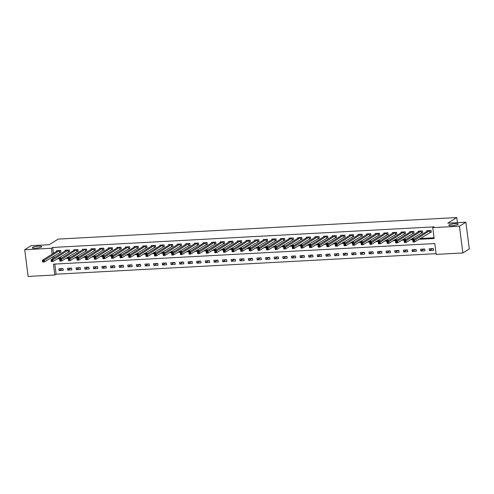 <?xml version="1.0" encoding="UTF-8"?>
<svg xmlns="http://www.w3.org/2000/svg" width="494" height="494" viewBox="0 0 494 494"><rect width="100%" height="100%" fill="white"/><g stroke="black" fill="none" stroke-linecap="round" stroke-linejoin="round"><path stroke-width="0.74" d="M41.453 246.963A4.742 0.871 172.7 0 1 36.26 248.167A4.742 0.871 172.7 0 1 32.338 247.803A4.742 0.871 172.7 0 1 32.629 247.438A4.742 0.871 172.7 0 1 37.822 246.24A4.742 0.871 172.7 0 1 41.743 246.599A4.742 0.871 172.7 0 1 41.453 246.963M457.944 224.467A4.742 0.871 172.7 0 1 452.751 225.665A4.742 0.871 172.7 0 1 448.83 225.307A4.742 0.871 172.7 0 1 449.126 224.943A4.742 0.871 172.7 0 1 454.313 223.739A4.742 0.871 172.7 0 1 458.241 224.103A4.742 0.871 172.7 0 1 457.944 224.467M24.7 249.705L31.122 245.691L49.209 244.709L58.199 239.096L456.783 217.564L447.786 223.183L465.873 222.201L469.3 248.939L462.878 252.953L436.177 254.398L434.788 243.554L53.432 264.154L54.822 274.997L28.127 276.436L24.7 249.705L51.401 248.26L52.154 254.151M54.815 264.08L56.106 274.195L436.085 253.669M56.106 274.195L54.822 274.997M433.349 248.538L429.212 248.766L429.447 250.569L433.578 250.347L433.349 248.538M424.735 249.007L420.604 249.229L420.832 251.032L424.964 250.81L424.735 249.007M416.121 249.47L411.99 249.692L412.218 251.502L416.356 251.279L416.121 249.47M407.513 249.933L403.376 250.162L403.61 251.965L407.741 251.742L407.513 249.933M398.899 250.402L394.762 250.625L394.996 252.428L399.127 252.206L398.899 250.402M390.285 250.866L386.154 251.088L386.382 252.897L390.519 252.675L390.285 250.866M381.671 251.329L377.54 251.557L377.768 253.36L381.905 253.138L381.671 251.329M373.063 251.798L368.925 252.02L369.16 253.823L373.291 253.601L373.063 251.798M364.449 252.261L360.317 252.483L360.546 254.293L364.677 254.07L364.449 252.261M355.834 252.724L351.703 252.953L351.932 254.756L356.069 254.534L355.834 252.724M347.226 253.194L343.089 253.416L343.324 255.219L347.455 254.997L347.226 253.194M338.612 253.657L334.475 253.879L334.71 255.688L338.841 255.466L338.612 253.657M329.998 254.12L325.867 254.348L326.096 256.151L330.233 255.929L329.998 254.12M321.384 254.589L317.253 254.811L317.481 256.614L321.619 256.392L321.384 254.589M312.776 255.052L308.639 255.275L308.874 257.084L313.005 256.861L312.776 255.052M304.162 255.515L300.031 255.744L300.259 257.547L304.39 257.325L304.162 255.515M295.548 255.985L291.417 256.207L291.645 258.016L295.783 257.788L295.548 255.985M286.94 256.448L282.803 256.67L283.037 258.479L287.168 258.257L286.94 256.448M278.326 256.911L274.189 257.139L274.423 258.942L278.554 258.72L278.326 256.911M269.712 257.38L265.581 257.602L265.809 259.412L269.946 259.183L269.712 257.38M261.098 257.843L256.966 258.066L257.195 259.875L261.332 259.653L261.098 257.843M252.49 258.313L248.352 258.535L248.587 260.338L252.718 260.116L252.49 258.313M243.875 258.776L239.744 258.998L239.973 260.807L244.104 260.579L243.875 258.776M235.261 259.239L231.13 259.461L231.359 261.27L235.496 261.048L235.261 259.239M226.653 259.708L222.516 259.93L222.751 261.734L226.882 261.511L226.653 259.708M218.039 260.171L213.902 260.394L214.137 262.203L218.268 261.974L218.039 260.171M209.425 260.634L205.294 260.857L205.523 262.666L209.66 262.444L209.425 260.634M200.811 261.104L196.68 261.326L196.908 263.129L201.046 262.907L200.811 261.104M192.203 261.567L188.066 261.789L188.3 263.598L192.432 263.37L192.203 261.567M183.589 262.03L179.458 262.252L179.686 264.062L183.817 263.839L183.589 262.03M174.975 262.499L170.844 262.722L171.072 264.525L175.209 264.302L174.975 262.499M166.367 262.962L162.23 263.185L162.464 264.994L166.595 264.765L166.367 262.962M157.753 263.426L153.615 263.648L153.85 265.457L157.981 265.235L157.753 263.426M149.139 263.895L145.008 264.117L145.236 265.92L149.373 265.698L149.139 263.895M140.524 264.358L136.393 264.58L136.622 266.389L140.759 266.161L140.524 264.358M131.917 264.821L127.779 265.043L128.014 266.853L132.145 266.63L131.917 264.821M123.302 265.29L119.165 265.513L119.4 267.316L123.531 267.093L123.302 265.29M114.688 265.753L110.557 265.976L110.786 267.785L114.923 267.557L114.688 265.753M106.08 266.217L101.943 266.439L102.178 268.248L106.309 268.026L106.08 266.217M97.466 266.686L93.329 266.908L93.564 268.711L97.695 268.489L97.466 266.686M88.852 267.149L84.721 267.371L84.949 269.181L89.087 268.958L88.852 267.149M80.238 267.612L76.107 267.834L76.335 269.644L80.473 269.421L80.238 267.612M71.63 268.081L67.493 268.304L67.727 270.107L71.858 269.885L71.63 268.081M63.016 268.545L58.879 268.767L59.113 270.576L63.244 270.354L63.016 268.545M418.893 239.324L434.14 238.497L432.756 227.66L434.041 226.857L52.685 247.457L53.438 253.348M53.784 256.065L54.019 257.899M58.459 258.059L61.935 257.874M67.073 257.596L70.543 257.405M75.687 257.127L79.157 256.942M84.301 256.664L87.771 256.472M92.909 256.201L96.379 256.009M101.523 255.731L104.994 255.546M110.137 255.268L113.608 255.077M118.745 254.805L122.222 254.614M127.359 254.336L130.83 254.151M135.974 253.873L139.444 253.681M144.588 253.403L148.058 253.218M153.196 252.94L156.666 252.755M161.81 252.477L165.28 252.286M170.424 252.008L173.894 251.823M179.032 251.545L182.508 251.36M187.646 251.082L191.116 250.89M196.26 250.612L199.73 250.427M204.874 250.149L208.345 249.964M213.482 249.686L216.952 249.495M222.096 249.217L225.567 249.032M230.71 248.754L234.181 248.568M239.318 248.291L242.795 248.099M247.932 247.821L251.403 247.636M256.547 247.358L260.017 247.173M265.161 246.895L268.631 246.704M273.769 246.426L277.239 246.24M282.383 245.963L285.853 245.777M290.997 245.499L294.467 245.308M299.605 245.03L303.081 244.845M308.219 244.567L311.689 244.382M316.833 244.104L320.303 243.913M325.447 243.635L328.918 243.449M334.055 243.172L337.526 242.986M342.669 242.708L346.14 242.517M351.283 242.239L354.754 242.054M359.891 241.776L363.368 241.591M368.505 241.313L371.976 241.121M377.12 240.844L380.59 240.658M385.734 240.38L389.204 240.195M394.342 239.917L397.812 239.726M402.956 239.448L406.426 239.263M411.57 238.985L415.04 238.8M420.178 238.522L434.047 237.768M430.144 232.341L431.262 232.279L431.034 230.476L426.896 230.698L426.983 231.334M421.53 232.81L422.654 232.748L422.419 230.939L418.288 231.161L418.369 231.803M412.916 233.273L414.04 233.211L413.811 231.408L409.674 231.63L409.754 232.266M404.308 233.736L405.426 233.674L405.197 231.871L401.06 232.094L401.147 232.73M395.694 234.205L396.818 234.144L396.583 232.334L392.452 232.557L392.532 233.199M387.08 234.669L388.204 234.607L387.969 232.804L383.838 233.026L383.918 233.662M378.472 235.132L379.59 235.076L379.361 233.267L375.224 233.489L375.304 234.125M369.858 235.601L370.975 235.539L370.747 233.73L366.61 233.952L366.696 234.594M361.244 236.064L362.368 236.002L362.133 234.199L358.002 234.422L358.082 235.058M352.63 236.527L353.753 236.472L353.525 234.662L349.388 234.885L349.468 235.521M344.022 236.997L345.139 236.935L344.911 235.125L340.774 235.348L340.86 235.99M335.407 237.46L336.531 237.398L336.297 235.595L332.166 235.817L332.246 236.453M326.793 237.923L327.917 237.867L327.683 236.058L323.551 236.28L323.632 236.916M318.185 238.392L319.303 238.33L319.075 236.521L314.937 236.75L315.018 237.386M309.571 238.855L310.689 238.793L310.46 236.99L306.323 237.213L306.41 237.849M300.957 239.318L302.081 239.263L301.846 237.453L297.715 237.676L297.796 238.312M292.343 239.788L293.467 239.726L293.232 237.917L289.101 238.145L289.181 238.781M283.735 240.251L284.853 240.189L284.624 238.386L280.487 238.608L280.573 239.244M275.121 240.714L276.245 240.658L276.01 238.849L271.879 239.071L271.959 239.707M266.507 241.183L267.631 241.121L267.396 239.312L263.265 239.541L263.345 240.177M257.899 241.646L259.017 241.585L258.788 239.781L254.651 240.004L254.731 240.64M249.285 242.109L250.402 242.054L250.174 240.245L246.037 240.467L246.123 241.103M240.671 242.579L241.794 242.517L241.56 240.708L237.429 240.936L237.509 241.572M232.057 243.042L233.18 242.98L232.946 241.177L228.815 241.399L228.895 242.035M223.449 243.505L224.566 243.449L224.338 241.64L220.201 241.862L220.287 242.498M214.834 243.974L215.958 243.913L215.724 242.103L211.593 242.332L211.673 242.968M206.22 244.437L207.344 244.376L207.109 242.573L202.978 242.795L203.059 243.431M197.612 244.901L198.73 244.845L198.502 243.036L194.364 243.258L194.445 243.894M188.998 245.37L190.116 245.308L189.887 243.499L185.75 243.727L185.837 244.363M180.384 245.833L181.508 245.771L181.273 243.968L177.142 244.19L177.223 244.826M171.77 246.296L172.894 246.24L172.659 244.431L168.528 244.654L168.608 245.29M163.162 246.765L164.28 246.704L164.051 244.894L159.914 245.123L160 245.759M154.548 247.228L155.672 247.167L155.437 245.364L151.306 245.586L151.386 246.222M145.934 247.698L147.058 247.636L146.823 245.827L142.692 246.049L142.772 246.691M137.326 248.161L138.444 248.099L138.215 246.29L134.078 246.518L134.158 247.154M128.712 248.624L129.829 248.562L129.601 246.759L125.464 246.981L125.55 247.618M120.098 249.093L121.221 249.032L120.987 247.222L116.856 247.445L116.936 248.087M111.483 249.556L112.607 249.495L112.373 247.692L108.242 247.914L108.322 248.55M102.876 250.02L103.993 249.958L103.765 248.155L99.627 248.377L99.714 249.013M94.261 250.489L95.385 250.427L95.151 248.618L91.02 248.84L91.1 249.482M85.647 250.952L86.771 250.89L86.536 249.087L82.405 249.309L82.486 249.945M77.039 251.415L78.157 251.353L77.929 249.55L73.791 249.773L73.872 250.409M68.425 251.884L69.543 251.823L69.314 250.013L65.177 250.236L65.264 250.878M59.811 252.348L60.935 252.286L60.7 250.483L56.569 250.705L56.649 251.341M457.432 222.658L456.783 217.564M465.873 222.201L459.451 226.215L462.878 252.953M52.685 247.457L51.401 248.26M432.756 227.66L459.451 226.215M57.174 258.862L60.651 258.671M65.788 258.399L69.259 258.208M74.403 257.93L77.873 257.745M83.011 257.467L86.487 257.275M91.625 257.004L95.095 256.812M100.239 256.534L103.709 256.349M108.853 256.071L112.323 255.88M117.461 255.602L120.937 255.417M126.075 255.139L129.545 254.953M134.689 254.676L138.159 254.484M143.297 254.206L146.774 254.021M151.911 253.743L155.382 253.558M160.525 253.28L163.996 253.089M169.139 252.811L172.61 252.625M177.747 252.348L181.224 252.162M186.362 251.884L189.832 251.693M194.976 251.415L198.446 251.23M203.584 250.952L207.06 250.767M212.198 250.489L215.668 250.297M220.812 250.02L224.282 249.834M229.426 249.556L232.896 249.371M238.034 249.093L241.51 248.902M246.648 248.624L250.118 248.439M255.262 248.161L258.733 247.976M263.87 247.698L267.347 247.506M272.484 247.228L275.955 247.043M281.098 246.765L284.569 246.58M289.712 246.302L293.183 246.111M298.32 245.833L301.797 245.648M306.935 245.37L310.405 245.185M315.549 244.907L319.019 244.715M324.157 244.437L327.633 244.252M332.771 243.974L336.241 243.789M341.385 243.511L344.855 243.32M349.999 243.042L353.469 242.857M358.607 242.579L362.083 242.393M367.221 242.116L370.691 241.924M375.835 241.646L379.306 241.461M384.443 241.183L387.92 240.998M393.057 240.72L396.528 240.529M401.671 240.251L405.142 240.065M410.286 239.788L413.756 239.602M52.5 256.868L52.735 258.702M432.633 248.581L429.447 250.569M62.3 268.582L59.113 270.576M70.914 268.119L67.727 270.107M79.522 267.655L76.335 269.644M88.136 267.186L84.949 269.181M96.75 266.723L93.564 268.711M105.364 266.26L102.178 268.248M113.972 265.791L110.786 267.785M122.586 265.327L119.4 267.316M131.2 264.864L128.014 266.853M139.808 264.395L136.622 266.389M148.422 263.932L145.236 265.92M157.036 263.469L153.85 265.457M165.651 262.999L162.464 264.994M174.258 262.536L171.072 264.525M182.873 262.067L179.686 264.062M191.487 261.604L188.3 263.598M200.095 261.141L196.908 263.129M208.709 260.671L205.523 262.666M217.323 260.208L214.137 262.203M225.937 259.745L222.751 261.734M234.545 259.276L231.359 261.27M243.159 258.813L239.973 260.807M251.773 258.35L248.587 260.338M260.381 257.88L257.195 259.875M268.995 257.417L265.809 259.412M277.609 256.954L274.423 258.942M286.224 256.485L283.037 258.479M294.832 256.022L291.645 258.016M303.446 255.559L300.259 257.547M312.06 255.089L308.874 257.084M320.668 254.626L317.481 256.614M329.282 254.163L326.096 256.151M337.896 253.694L334.71 255.688M346.51 253.231L343.324 255.219M355.118 252.767L351.932 254.756M363.732 252.298L360.546 254.293M372.346 251.835L369.16 253.823M380.954 251.372L377.768 253.36M389.568 250.903L386.382 252.897M398.183 250.439L394.996 252.428M406.797 249.976L403.61 251.965M415.405 249.507L412.218 251.502M424.019 249.044L420.832 251.032M428.02 230.673L412.768 240.22L414.491 240.121L414.719 241.93L412.996 242.023L412.768 240.22L413.114 241.665L413.799 241.628L413.706 240.905L413.021 240.942M429.91 230.537L413.706 240.905M431.225 231.989L414.719 241.93L413.799 241.628M412.996 242.023L413.114 241.665M419.406 231.136L404.154 240.683L405.877 240.59L406.111 242.393L404.388 242.486L404.154 240.683L404.5 242.128L405.191 242.091L405.099 241.368L404.407 241.405M421.302 231.001L405.099 241.368M422.617 232.452L406.111 242.393L405.191 242.091M404.388 242.486L404.5 242.128M410.798 231.606L395.54 241.146L397.262 241.053L397.497 242.863L395.774 242.955L395.54 241.146L395.885 242.591L396.577 242.554L396.484 241.832L395.793 241.869M412.688 231.464L396.484 241.832M414.003 232.915L397.497 242.863L396.577 242.554M395.774 242.955L395.885 242.591M402.184 232.069L386.932 241.615L388.655 241.517L388.883 243.326L387.16 243.419L386.932 241.615L387.277 243.06L387.963 243.023L387.87 242.301L387.185 242.338M404.073 231.933L387.87 242.301M405.389 233.384L388.883 243.326L387.963 243.023M387.16 243.419L387.277 243.06M393.57 232.532L378.318 242.079L380.04 241.986L380.269 243.789L378.546 243.882L378.318 242.079L378.663 243.523L379.349 243.486L379.256 242.764L378.571 242.801M395.466 232.396L379.256 242.764M396.775 233.847L380.269 243.789L379.349 243.486M378.546 243.882L378.663 243.523M384.956 233.001L369.703 242.542L371.426 242.449L371.661 244.258L369.938 244.351L369.703 242.542L370.049 243.987L370.741 243.95L370.648 243.227L369.957 243.264M386.851 232.859L370.648 243.227M388.167 234.31L371.661 244.258L370.741 243.95M369.938 244.351L370.049 243.987M376.348 233.464L361.095 243.011L362.812 242.918L363.047 244.721L361.324 244.814L361.095 243.011L361.435 244.456L362.127 244.419L362.034 243.696L361.342 243.733M378.237 233.329L362.034 243.696M379.553 234.78L363.047 244.721L362.127 244.419M361.324 244.814L361.435 244.456M367.734 233.928L352.481 243.474L354.204 243.381L354.433 245.185L352.71 245.277L352.481 243.474L352.827 244.919L353.513 244.882L353.42 244.16L352.735 244.197M369.623 233.792L353.42 244.16M370.938 235.243L354.433 245.185L353.513 244.882M352.71 245.277L352.827 244.919M359.119 234.397L343.867 243.937L345.59 243.845L345.825 245.654L344.102 245.746L343.867 243.937L344.213 245.382L344.905 245.345L344.812 244.623L344.12 244.66M361.015 234.255L344.812 244.623M362.33 235.706L345.825 245.654L344.905 245.345M344.102 245.746L344.213 245.382M350.512 234.841L335.253 244.407L336.976 244.314L337.211 246.117L335.488 246.21L335.253 244.407L335.599 245.851L336.291 245.814L336.198 245.092L335.506 245.129M352.401 234.724L336.198 245.092M353.716 236.175L337.211 246.117L336.291 245.814M335.488 246.21L335.599 245.851M341.897 235.311L326.645 244.87L328.368 244.777L328.596 246.58L326.874 246.673L326.645 244.87L326.991 246.315L327.676 246.278L327.584 245.555L326.898 245.592M343.787 235.187L327.584 245.555M345.102 236.638L328.596 246.58L327.676 246.278M326.874 246.673L326.991 246.315M333.289 235.774L318.031 245.333L319.754 245.24L319.982 247.049L318.26 247.142L318.031 245.333L318.377 246.778L319.062 246.741L318.97 246.018L318.284 246.055M335.179 235.65L318.97 246.018M336.488 237.101L319.982 247.049L319.062 246.741M318.26 247.142L318.377 246.778M324.669 236.256L309.417 245.802L311.14 245.709L311.374 247.513L309.652 247.605L309.417 245.802L309.763 247.247L310.454 247.21L310.362 246.487L309.67 246.525M326.565 236.12L310.362 246.487M327.88 237.571L311.374 247.513L310.454 247.21M309.652 247.605L309.763 247.247M316.061 236.719L300.809 246.265L302.526 246.173L302.76 247.976L301.037 248.074L300.809 246.265L301.149 247.71L301.84 247.673L301.748 246.951L301.056 246.988M317.951 236.583L301.748 246.951M319.266 238.034L302.76 247.976L301.84 247.673M301.037 248.074L301.149 247.71M307.447 237.188L292.195 246.728L293.918 246.636L294.146 248.445L292.423 248.538L292.195 246.728L292.541 248.173L293.226 248.136L293.133 247.414L292.448 247.451M309.337 237.046L293.133 247.414M310.652 238.497L294.146 248.445L293.226 248.136M292.423 248.538L292.541 248.173M298.833 237.651L283.581 247.198L285.304 247.105L285.538 248.908L283.815 249.001L283.581 247.198L283.927 248.643L284.618 248.606L284.525 247.883L283.834 247.92M300.729 237.515L284.525 247.883M302.044 238.966L285.538 248.908L284.618 248.606M283.815 249.001L283.927 248.643M290.225 238.114L274.967 247.661L276.689 247.568L276.924 249.371L275.201 249.47L274.967 247.661L275.312 249.106L276.004 249.069L275.911 248.346L275.22 248.383M292.115 237.978L275.911 248.346M293.43 239.429L276.924 249.371L276.004 249.069M275.201 249.47L275.312 249.106M281.611 238.583L266.359 248.124L268.081 248.031L268.31 249.841L266.587 249.933L266.359 248.124L266.704 249.569L267.39 249.532L267.297 248.809L266.612 248.846M283.5 238.448L267.297 248.809M284.816 239.893L268.31 249.841L267.39 249.532M266.587 249.933L266.704 249.569M272.997 239.047L257.745 248.593L259.467 248.501L259.696 250.304L257.973 250.396L257.745 248.593L258.09 250.038L258.776 250.001L258.683 249.279L257.998 249.316M274.892 238.911L258.683 249.279M276.202 240.362L259.696 250.304L258.776 250.001M257.973 250.396L258.09 250.038M264.383 239.51L249.13 249.056L250.853 248.964L251.088 250.767L249.365 250.866L249.13 249.056L249.476 250.501L250.168 250.464L250.075 249.742L249.384 249.779M266.278 239.374L250.075 249.742M267.594 240.825L251.088 250.767L250.168 250.464M249.365 250.866L249.476 250.501M255.775 239.979L240.522 249.519L242.239 249.427L242.474 251.236L240.751 251.329L240.522 249.519L240.862 250.964L241.554 250.927L241.461 250.205L240.769 250.242M257.664 239.843L241.461 250.205M258.98 241.288L242.474 251.236L241.554 250.927M240.751 251.329L240.862 250.964M247.161 240.442L231.908 249.989L233.631 249.896L233.86 251.699L232.137 251.792L231.908 249.989L232.254 251.434L232.94 251.397L232.847 250.674L232.161 250.711M249.05 240.306L232.847 250.674M250.365 241.757L233.86 251.699L232.94 251.397M232.137 251.792L232.254 251.434M238.546 240.905L223.294 250.452L225.017 250.359L225.252 252.168L223.529 252.261L223.294 250.452L223.64 251.897L224.332 251.86L224.239 251.137L223.547 251.174M240.442 240.769L224.239 251.137M241.757 242.221L225.252 252.168L224.332 251.86M223.529 252.261L223.64 251.897M229.932 241.375L214.68 250.915L216.403 250.822L216.638 252.632L214.915 252.724L214.68 250.915L215.026 252.36L215.717 252.323L215.625 251.6L214.933 251.637M231.828 241.239L215.625 251.6M233.143 242.684L216.638 252.632L215.717 252.323M214.915 252.724L215.026 252.36M221.324 241.838L206.072 251.384L207.795 251.292L208.023 253.095L206.301 253.187L206.072 251.384L206.418 252.829L207.103 252.792L207.011 252.07L206.325 252.107M223.214 241.702L207.011 252.07M224.529 243.153L208.023 253.095L207.103 252.792M206.301 253.187L206.418 252.829M212.71 242.301L197.458 251.847L199.181 251.755L199.409 253.564L197.686 253.657L197.458 251.847L197.804 253.292L198.489 253.255L198.397 252.533L197.711 252.57M214.606 242.165L198.397 252.533M215.915 243.616L199.409 253.564L198.489 253.255M197.686 253.657L197.804 253.292M204.096 242.77L188.844 252.311L190.567 252.218L190.801 254.027L189.079 254.12L188.844 252.311L189.19 253.755L189.881 253.718L189.789 252.996L189.097 253.033M205.992 242.634L189.789 252.996M207.307 244.079L190.801 254.027L189.881 253.718M189.079 254.12L189.19 253.755M198.693 244.549L182.187 254.49L180.464 254.583L180.236 252.78L195.482 243.202M180.483 253.502L180.236 252.78L181.953 252.687L182.187 254.49L181.267 254.188L181.174 253.465L180.483 253.502L180.576 254.225L181.267 254.188M197.378 243.097L181.174 253.465M180.464 254.583L180.576 254.225M190.079 245.012L173.573 254.96L171.85 255.052L171.622 253.243L186.868 243.666M171.875 253.965L171.622 253.243L173.345 253.15L173.573 254.96L172.653 254.651L172.56 253.928L171.875 253.965L171.968 254.688L172.653 254.651M188.764 243.561L172.56 253.928M171.85 255.052L171.968 254.688M181.471 245.481L164.965 255.423L163.242 255.515L163.008 253.706L178.254 244.129M163.261 254.429L163.008 253.706L164.73 253.613L164.965 255.423L164.045 255.114L163.952 254.391L163.261 254.429L163.353 255.151L164.045 255.114M180.156 244.03L163.952 254.391M163.242 255.515L163.353 255.151M169.646 244.629L154.394 254.175L156.116 254.083L156.351 255.886L154.628 255.978L154.394 254.175L154.739 255.62L155.431 255.583L155.338 254.861L154.647 254.898M171.542 244.493L155.338 254.861M172.857 245.944L156.351 255.886L155.431 255.583M154.628 255.978L154.739 255.62M161.038 245.092L145.786 254.638L147.508 254.546L147.737 256.355L146.014 256.448L145.786 254.638L146.131 256.083L146.817 256.046L146.724 255.324L146.039 255.361M162.927 244.956L146.724 255.324M164.243 246.407L147.737 256.355L146.817 256.046M146.014 256.448L146.131 256.083M152.424 245.561L137.171 255.102L138.894 255.009L139.123 256.818L137.4 256.911L137.171 255.102L137.517 256.547L138.203 256.51L138.11 255.787L137.425 255.824M154.319 245.425L138.11 255.787M155.629 246.877L139.123 256.818L138.203 256.51M137.4 256.911L137.517 256.547M143.81 246.024L128.557 255.571L130.28 255.478L130.515 257.281L128.792 257.374L128.557 255.571L128.903 257.016L129.595 256.979L129.502 256.256L128.811 256.293M145.705 245.889L129.502 256.256M147.021 247.34L130.515 257.281L129.595 256.979M128.792 257.374L128.903 257.016M135.202 246.487L119.949 256.034L121.666 255.941L121.901 257.751L120.178 257.843L119.949 256.034L120.289 257.479L120.981 257.442L120.888 256.719L120.196 256.757M137.091 246.352L120.888 256.719M138.406 247.803L121.901 257.751L120.981 257.442M120.178 257.843L120.289 257.479M126.588 246.957L111.335 256.497L113.058 256.405L113.287 258.214L111.564 258.306L111.335 256.497L111.681 257.948L112.366 257.905L112.274 257.183L111.588 257.22M128.477 246.821L112.274 257.183M129.792 248.272L113.287 258.214L112.366 257.905M111.564 258.306L111.681 257.948M117.973 247.42L102.721 256.966L104.444 256.874L104.679 258.677L102.956 258.77L102.721 256.966L103.067 258.411L103.759 258.374L103.666 257.652L102.974 257.689M119.869 247.284L103.666 257.652M121.184 248.735L104.679 258.677L103.759 258.374M102.956 258.77L103.067 258.411M109.359 247.889L94.107 257.43L95.83 257.337L96.064 259.146L94.342 259.239L94.107 257.43L94.453 258.875L95.144 258.837L95.052 258.115L94.36 258.152M111.255 247.747L95.052 258.115M112.57 249.198L96.064 259.146L95.144 258.837M94.342 259.239L94.453 258.875M100.751 248.352L85.499 257.893L87.222 257.8L87.45 259.609L85.728 259.702L85.499 257.893L85.845 259.344L86.53 259.307L86.438 258.578L85.752 258.621M102.641 248.216L86.438 258.578M103.956 249.668L87.45 259.609L86.53 259.307M85.728 259.702L85.845 259.344M92.137 248.815L76.885 258.362L78.608 258.269L78.836 260.072L77.113 260.165L76.885 258.362L77.231 259.807L77.916 259.77L77.824 259.047L77.138 259.084M94.033 248.68L77.824 259.047M95.342 250.131L78.836 260.072L77.916 259.77M77.113 260.165L77.231 259.807M83.523 249.285L68.271 258.825L69.994 258.733L70.228 260.542L68.505 260.634L68.271 258.825L68.617 260.27L69.308 260.233L69.216 259.511L68.524 259.548M85.419 249.143L69.216 259.511M86.734 250.594L70.228 260.542L69.308 260.233M68.505 260.634L68.617 260.27M74.915 249.748L59.663 259.288L61.38 259.196L61.614 261.005L59.891 261.098L59.663 259.288L60.002 260.739L60.694 260.702L60.601 259.98L59.91 260.017M76.805 249.612L60.601 259.98M78.12 251.063L61.614 261.005L60.694 260.702M59.891 261.098L60.002 260.739M66.301 250.211L51.049 259.758L52.772 259.665L53 261.468L51.277 261.561L51.049 259.758L51.395 261.203L52.08 261.165L51.987 260.443L51.302 260.48M68.191 250.075L51.987 260.443M69.506 251.526L53 261.468L52.08 261.165M51.277 261.561L51.395 261.203M57.687 250.68L42.435 260.221L44.157 260.128L44.392 261.937L42.669 262.03L42.435 260.221L42.78 261.666L43.472 261.629L43.379 260.906L42.688 260.943M59.583 250.538L43.379 260.906M60.898 251.989L44.392 261.937L43.472 261.629M42.669 262.03L42.78 261.666M429.842 230.556L430.076 232.365M429.7 230.618L429.928 232.427M421.234 231.025L421.462 232.828M421.086 231.087L421.32 232.89M412.62 231.488L412.854 233.298M412.471 231.55L412.706 233.359M404.006 231.952L404.24 233.761M403.864 232.013L404.092 233.823M395.398 232.421L395.626 234.224M395.249 232.483L395.478 234.286M386.783 232.884L387.012 234.693M386.635 232.946L386.87 234.755M378.169 233.347L378.404 235.156M378.027 233.415L378.256 235.218M369.555 233.816L369.79 235.619M369.413 233.878L369.642 235.681M360.947 234.28L361.176 236.089M360.799 234.341L361.034 236.151M352.333 234.743L352.568 236.552M352.185 234.811L352.42 236.614M343.719 235.212L343.954 237.015M343.577 235.274L343.805 237.077M335.111 235.675L335.34 237.484M334.963 235.737L335.191 237.546M326.497 236.138L326.725 237.947M326.349 236.206L326.583 238.009M317.883 236.607L318.117 238.411M317.741 236.669L317.969 238.472M309.269 237.071L309.503 238.88M309.127 237.132L309.355 238.942M300.661 237.534L300.889 239.343M300.513 237.602L300.747 239.405M292.047 238.003L292.281 239.806M291.898 238.065L292.133 239.868M283.433 238.466L283.667 240.275M283.29 238.528L283.519 240.337M274.825 238.929L275.053 240.739M274.676 238.997L274.905 240.8M266.21 239.399L266.439 241.202M266.062 239.46L266.297 241.263M257.596 239.862L257.831 241.671M257.454 239.923L257.683 241.733M248.982 240.325L249.217 242.134M248.84 240.393L249.069 242.196M240.374 240.794L240.603 242.597M240.226 240.856L240.461 242.659M231.76 241.257L231.995 243.067M231.612 241.319L231.847 243.128M223.146 241.72L223.381 243.53M223.004 241.788L223.232 243.591M214.538 242.19L214.767 243.993M214.39 242.251L214.618 244.061M205.924 242.653L206.152 244.462M205.776 242.715L206.01 244.524M197.31 243.122L197.544 244.925M197.168 243.184L197.396 244.987M188.696 243.585L188.93 245.388M188.554 243.647L188.782 245.456M180.088 244.048L180.316 245.858M179.94 244.11L180.174 245.919M171.474 244.518L171.708 246.321M171.325 244.579L171.56 246.383M162.859 244.981L163.094 246.784M162.717 245.043L162.946 246.852M154.252 245.444L154.48 247.253M154.103 245.506L154.332 247.315M145.637 245.913L145.866 247.716M145.489 245.975L145.724 247.778M137.023 246.376L137.258 248.179M136.881 246.438L137.11 248.247M128.409 246.839L128.644 248.649M128.267 246.901L128.496 248.71M119.801 247.309L120.03 249.112M119.653 247.371L119.888 249.174M111.187 247.772L111.416 249.575M111.039 247.834L111.273 249.643M102.573 248.235L102.808 250.044M102.431 248.297L102.659 250.106M93.965 248.704L94.193 250.507M93.817 248.766L94.045 250.569M85.351 249.167L85.579 250.971M85.203 249.229L85.437 251.038M76.737 249.631L76.971 251.44M76.595 249.692L76.823 251.502M68.123 250.1L68.357 251.903M67.981 250.162L68.209 251.965M59.515 250.563L59.743 252.372M59.366 250.625L59.601 252.434"/></g></svg>

